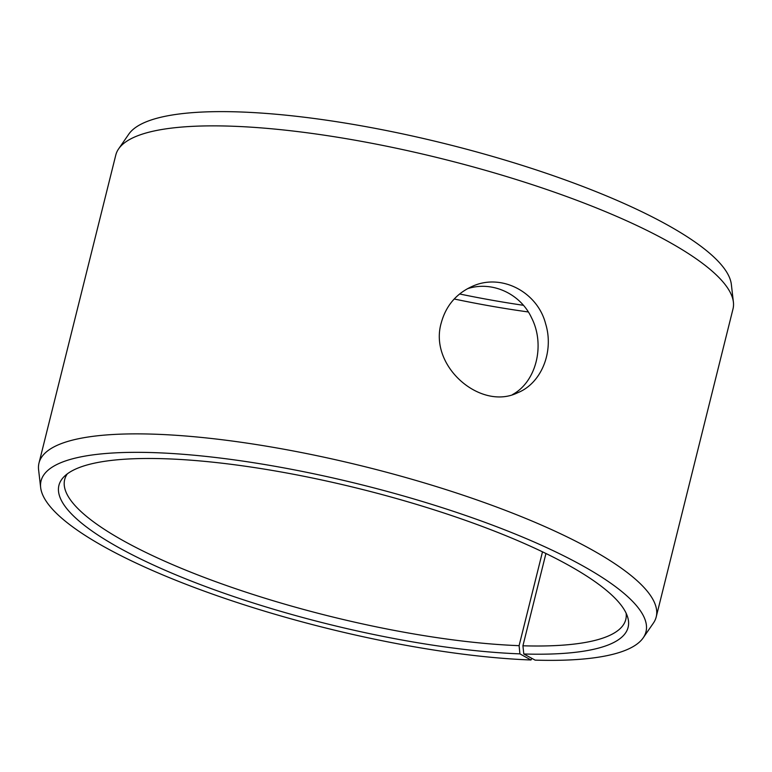 <?xml version="1.0" encoding="UTF-8"?>
<svg xmlns="http://www.w3.org/2000/svg" width="772" height="772" viewBox="0 0 772 772"><rect width="100%" height="100%" fill="white"/><g stroke="black" fill="none" stroke-linecap="round" stroke-linejoin="round"><path stroke-width="1.16" d="M545.939 553.485L522.924 645.788L523.792 653.99A293.312 69.47 -166 0 0 627.655 617.108A293.312 69.47 -166 0 0 360.331 488.946A293.312 69.47 -166 0 0 64.124 476.604A293.312 69.47 -166 0 0 194.033 582.146A293.312 69.47 -166 0 0 519.913 653.865L530.991 659.983L531.879 658.371M522.924 645.788A289.133 68.476 -166 0 0 625.774 619.482A289.133 68.476 -166 0 0 626.121 613.18M67.328 473.854A289.133 68.476 -166 0 0 64.674 479.586A289.133 68.476 -166 0 0 215.108 581.461A289.133 68.476 -166 0 0 519.102 645.662L519.913 653.865M523.792 653.99L535.121 660.128A311.734 73.832 -166 0 0 643.221 637.817A311.734 73.832 -166 0 0 361.383 484.71A311.734 73.832 -166 0 0 40.655 487.586A311.734 73.832 -166 0 0 215.311 595.096A311.734 73.832 -166 0 0 530.991 659.983M643.221 637.817L653.373 623.12A318.054 75.328 -166 0 0 656.21 616.934A318.054 75.328 -166 0 0 365.822 466.906A318.054 75.328 -166 0 0 38.996 463.046A318.054 75.328 -166 0 0 38.6 469.839L40.655 487.586M656.21 616.934L733.004 308.935A318.054 75.328 -166 0 0 733.4 302.142L731.345 284.395A311.734 73.832 -166 0 0 446.332 143.997A311.734 73.832 -166 0 0 128.779 134.164L118.627 148.861A318.054 75.328 -166 0 0 115.79 155.047L38.996 463.046M733.4 302.142A318.054 75.328 -166 0 0 442.617 158.897A318.054 75.328 -166 0 0 118.627 148.861M459.61 293.978A293.312 69.47 -166 0 0 523.348 305.287M454.206 298.996A289.133 68.476 -166 0 0 528.28 311.956M542.494 551.826L519.102 645.662M512.454 394.608C536.328 381.86 545.486 344.795 531.493 317.678C520.299 293.524 491.889 280.583 467.369 288.757M441.294 322.715C446.023 305.654 456.348 293.534 472.281 286.364C501.221 272.931 537.553 291.922 545.64 323.854C554.199 351.578 541.442 383.356 517.616 392.765C480.724 411.032 428.383 366.16 441.294 322.715"/></g></svg>
